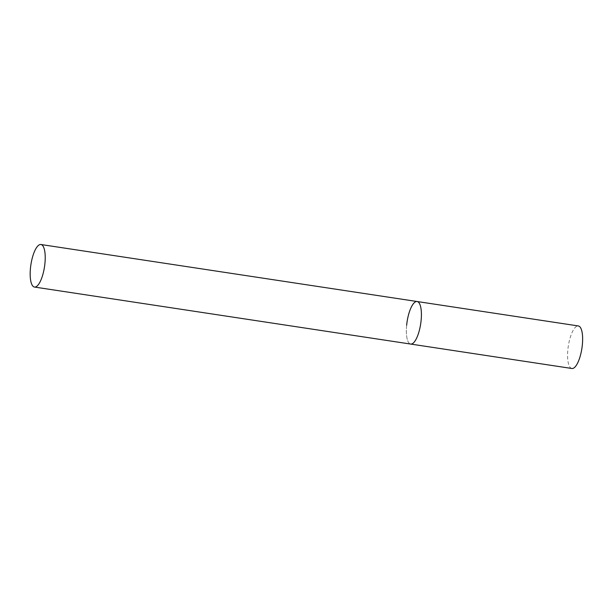 <?xml version="1.0" encoding="UTF-8"?>
<svg xmlns="http://www.w3.org/2000/svg" width="613" height="613" viewBox="0 0 613 613"><rect width="100%" height="100%" fill="white"/><g stroke="black" fill="none" stroke-linecap="round" stroke-linejoin="round"><path stroke-width="0.46" stroke-dasharray="3.06 2.3" d="M417.108 301.519A21.516 6.881 -81.4 0 0 415.959 301.634A21.516 6.881 -81.4 0 0 406.84 323.495A21.516 6.881 -81.4 0 0 410.664 344.062A21.516 6.881 98.6 0 1 406.649 325.227M571.883 368.49A21.516 6.881 98.6 0 1 567.868 349.663A21.516 6.881 98.6 0 1 578.335 325.947"/><path stroke-width="0.92" d="M421.123 320.346A21.516 6.881 98.6 0 1 410.664 344.062A21.516 6.881 -81.4 0 0 411.813 343.947A21.516 6.881 -81.4 0 0 420.932 322.086A21.516 6.881 -81.4 0 0 417.108 301.519A21.516 6.881 98.6 0 1 421.123 320.346M406.649 325.227A21.516 6.881 98.6 0 1 417.108 301.519L578.335 325.947A21.516 6.881 98.6 0 1 582.35 344.782A21.516 6.881 98.6 0 1 571.883 368.49L34.474 287.053A21.516 6.881 -81.4 0 0 35.623 286.938A21.516 6.881 -81.4 0 0 44.741 265.069A21.516 6.881 -81.4 0 0 40.918 244.51A21.516 6.881 -81.4 0 0 39.768 244.625A21.516 6.881 -81.4 0 0 30.65 266.486A21.516 6.881 -81.4 0 0 34.474 287.053M417.108 301.519L40.918 244.51"/></g></svg>
